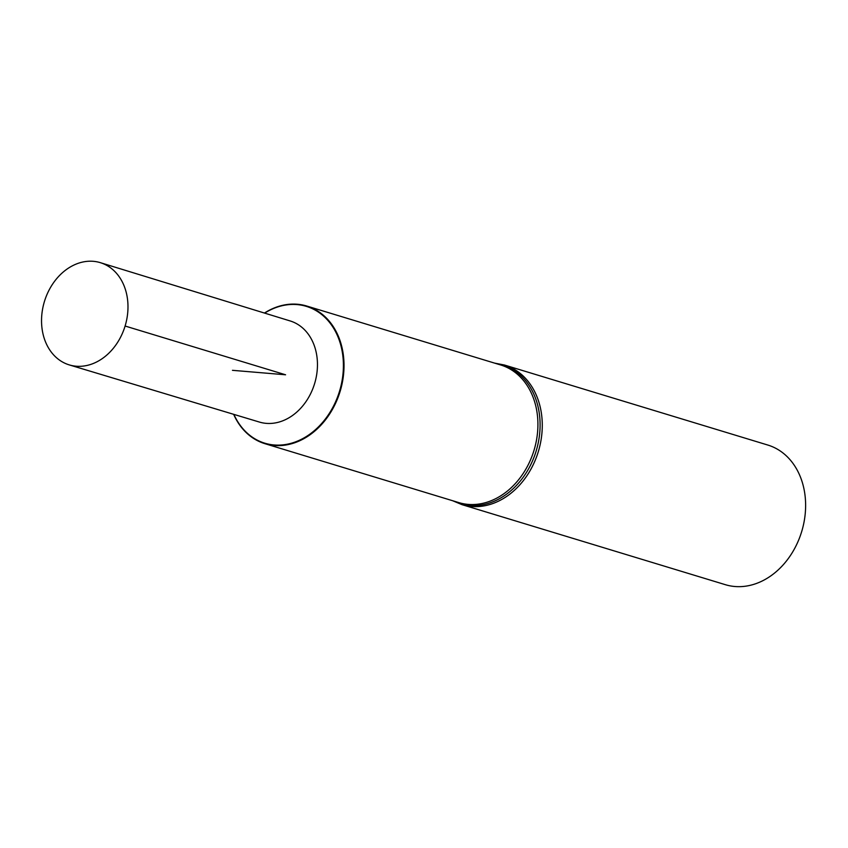 <?xml version="1.0" encoding="UTF-8"?>
<svg xmlns="http://www.w3.org/2000/svg" width="848" height="848" viewBox="0 0 848 848"><rect width="100%" height="100%" fill="white"/><g stroke="black" fill="none" stroke-linecap="round" stroke-linejoin="round"><path stroke-width="1.27" d="M233.656 414.322A71.932 56.763 -73.1 0 0 264.915 443.684A71.932 56.763 -73.1 0 0 340.133 391.363A71.932 56.763 -73.1 0 0 306.743 306.033A71.932 56.763 -73.1 0 0 264.428 313.05M233.889 414.396A71.497 56.413 -73.1 0 0 309.88 434.155A71.497 56.413 -73.1 0 0 338.808 338.977A71.497 56.413 -73.1 0 0 264.661 313.113A71.497 56.413 -73.1 0 1 338.808 338.977A71.497 56.413 -73.1 0 1 309.88 434.155A71.497 56.413 -73.1 0 1 233.889 414.396M462.022 504.666L725.358 584.685A72.97 57.579 -73.1 0 0 801.678 531.611A72.97 57.579 -73.1 0 0 767.8 445.041L504.454 365.022A72.97 57.579 -73.1 0 1 538.332 451.592A72.97 57.579 -73.1 0 1 462.022 504.666L452.705 500.755M69.324 364.916L259.435 422.071A52.841 41.7 -73.1 0 0 314.608 383.603A52.841 41.7 -73.1 0 0 290.164 320.947L100.393 262.679A53.424 42.156 -73.1 0 0 42.4 310.209A53.424 42.156 -73.1 0 0 69.324 364.916A53.424 42.156 -73.1 0 0 127.126 317.322A53.424 42.156 -73.1 0 0 100.393 262.679M125.101 326.024L285.575 374.784L232.458 370.322M264.915 443.684L458.8 502.599A71.932 56.763 -73.1 0 0 534.028 450.277A71.932 56.763 -73.1 0 0 500.627 364.947L306.743 306.033M454.009 501.147A72.451 57.176 -73.1 0 0 536.18 450.935A72.451 57.176 -73.1 0 0 495.836 363.495M494.532 363.103L504.454 365.022"/></g></svg>
